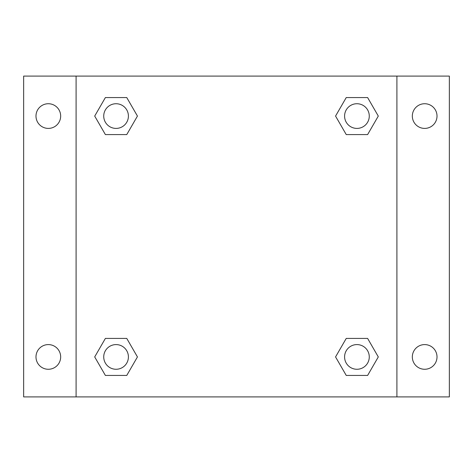 <?xml version="1.0" encoding="UTF-8"?>
<svg xmlns="http://www.w3.org/2000/svg" width="473" height="473" viewBox="0 0 473 473"><rect width="100%" height="100%" fill="white"/><g stroke="black" fill="none" stroke-linecap="round" stroke-linejoin="round"><path stroke-width="0.71" d="M23.65 76.094L449.35 76.094L449.35 396.906L23.65 396.906L23.65 76.094M424.671 103.729A12.339 12.339 0 0 1 437.011 116.068A12.339 12.339 0 0 1 424.671 128.408A12.339 12.339 0 0 1 412.332 116.068A12.339 12.339 0 0 1 424.671 103.729M424.671 344.592A12.339 12.339 0 0 1 437.011 356.932A12.339 12.339 0 0 1 424.671 369.271A12.339 12.339 0 0 1 412.332 356.932A12.339 12.339 0 0 1 424.671 344.592M48.329 344.592A12.339 12.339 0 0 1 60.668 356.932A12.339 12.339 0 0 1 48.329 369.271A12.339 12.339 0 0 1 35.989 356.932A12.339 12.339 0 0 1 48.329 344.592M48.329 103.729A12.339 12.339 0 0 1 60.668 116.068A12.339 12.339 0 0 1 48.329 128.408A12.339 12.339 0 0 1 35.989 116.068A12.339 12.339 0 0 1 48.329 103.729M105.384 338.42L126.758 338.42L137.442 356.932L126.758 375.438L105.384 375.438L94.701 356.932L105.384 338.42L126.758 338.42L105.384 338.42M346.242 97.562L367.616 97.562L378.299 116.068L367.616 134.58L346.242 134.58L335.558 116.068L346.242 97.562L367.616 97.562L346.242 97.562M76.094 396.906L76.094 76.094M396.906 76.094L396.906 396.906M105.384 97.562L126.758 97.562L137.442 116.068L126.758 134.58L105.384 134.58L94.701 116.068L105.384 97.562L126.758 97.562L105.384 97.562M346.242 338.42L367.616 338.42L378.299 356.932L367.616 375.438L346.242 375.438L335.558 356.932L346.242 338.42L367.616 338.42L346.242 338.42M367.616 375.438L346.242 375.438L367.616 375.438M369.271 356.932A12.339 12.339 0 0 0 350.759 346.242A12.339 12.339 0 0 0 350.759 367.616A12.339 12.339 0 0 0 369.271 356.932M126.758 375.438L105.384 375.438L126.758 375.438M128.408 356.932A12.339 12.339 0 0 0 109.902 346.242A12.339 12.339 0 0 0 109.902 367.616A12.339 12.339 0 0 0 128.408 356.932M367.616 134.58L346.242 134.58L367.616 134.58M369.271 116.068A12.339 12.339 0 0 0 350.759 105.384A12.339 12.339 0 0 0 350.759 126.758A12.339 12.339 0 0 0 369.271 116.068M126.758 134.58L105.384 134.58L126.758 134.58M128.408 116.068A12.339 12.339 0 0 0 109.902 105.384A12.339 12.339 0 0 0 109.902 126.758A12.339 12.339 0 0 0 128.408 116.068"/></g></svg>
